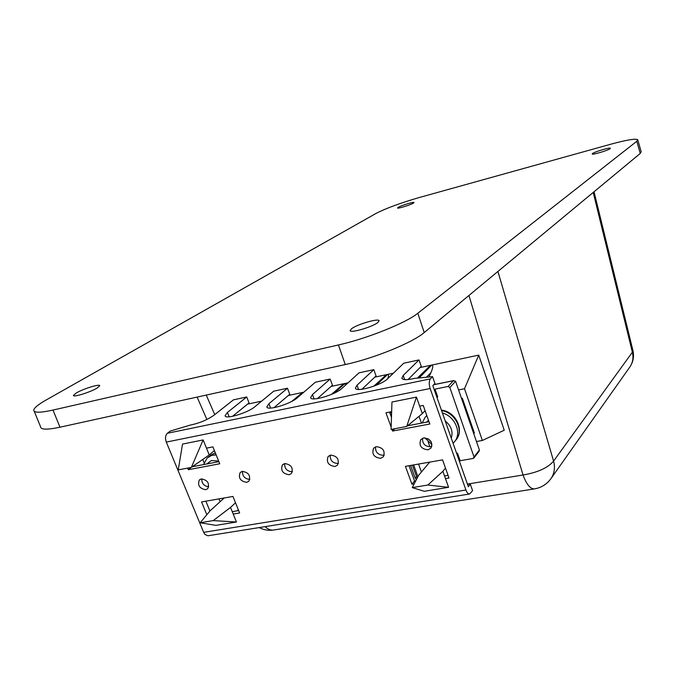 <?xml version="1.0" encoding="UTF-8"?>
<svg xmlns="http://www.w3.org/2000/svg" width="675" height="675" viewBox="0 0 675 675"><rect width="100%" height="100%" fill="white"/><g stroke="black" fill="none" stroke-linecap="round" stroke-linejoin="round"><path stroke-width="1.01" d="M377.73 322.599C372.187 327.088 349.903 333.501 350.123 330.564L351.608 328.7C357.379 324.202 379.08 317.959 379.088 320.811L377.73 322.599M96.981 388.125C90.07 392.335 72.706 397.676 73.448 395.364L76.326 392.951C83.379 388.733 100.322 383.543 99.723 385.788L96.981 388.125M413.378 203.133C410.366 205.014 397.297 208.997 397.482 207.984L398.208 207.335C401.296 205.445 414.172 201.521 414.062 202.508L413.378 203.133M610.09 148.677C607.998 150.457 592.22 155.132 592.186 153.984L592.507 153.546C594.7 151.74 610.251 147.142 610.377 148.255L610.09 148.677M637.833 139.961L641.183 151.807L640.237 153.453L424.212 332.556C412.729 342.596 373.84 358.476 345.271 364.551L59.965 427.207C47.149 429.899 40.686 429.764 40.576 426.777L34.231 411.286M417.808 313.242C406.139 322.886 367.04 338.614 338.445 344.95L53.004 410.062C40.188 412.881 33.775 412.889 33.75 410.105C34.155 407.835 38.289 404.46 46.153 399.988L375.857 213.519C385.923 208.339 400.25 203.048 418.837 197.648L610.529 144.281C626.569 139.919 635.648 138.4 637.774 139.725L636.803 141.278L417.808 313.242L424.212 332.556M478.727 355.118L464.51 388.749L482.363 440.471L504.233 430.22L478.727 355.118L431.738 365.074C433.308 365.2 433.046 367.698 430.962 372.575L428.903 377.013M261.622 401.152L247.565 404.131M220.868 409.793L219.324 411.007M291.76 401.389L302.543 392.47L288.335 395.483M292.942 400.739L302.543 392.47L303.775 392.226L296.004 398.815M331.476 394.402L343.769 383.729L331.096 386.421M332.412 393.998L343.769 383.729L344.891 383.493L345.668 385.003M373.79 386.21L386.412 374.684L374.785 377.156M348.081 382.818L344.891 383.493L334.184 393.188M374.701 385.872L386.412 374.684L387.568 374.439C388.682 374.245 388.775 375.612 387.847 378.54M417.319 378.127L430.54 365.327L420.044 367.554M393.373 373.216L387.568 374.439L376.27 385.256M418.019 378.059L430.54 365.327L431.738 365.074L419.091 377.949M390.42 414.467L391.576 413.927M391.23 412.197L389.888 413.007M482.363 440.471L476.466 441.526M464.51 388.749L458.587 389.939M473.588 433.223L474.398 433.072L462.333 398.242L461.514 398.402M472.095 426.431L471.487 427.174M406.704 426.457L391.087 429.427L391.956 402.022L416.45 397.102L406.704 426.457L422.331 413.615L425.073 410.636M437.012 397.626L437.712 396.866L434.987 389.129L434.287 389.872M448.58 487.308L442.884 471.319L427.823 485.038L412.273 487.612L424.254 491.29L448.58 487.308L427.823 485.038M442.884 471.319L445.483 468.096M456.84 453.988L457.507 453.17L456.612 453.33M412.273 487.612L418.525 475.462L429.705 462.113M429.924 446.85L428.077 441.669M421.453 423.132L419.032 416.332M422.331 413.615L416.45 397.102M474.01 456.95L479.393 449.997L455.574 381.248L449.837 387.534L474.01 456.95L473.175 458.452L460.148 460.704L459.498 461.531M449.837 387.534L448.09 386.471L434.987 389.129M457.507 453.17L460.148 460.704M479.393 449.997L479.09 451.297L473.875 458.038M448.09 386.471L453.355 380.734L455.574 381.248M200.146 522.771L213.216 520.602L236.444 522.003L215.916 525.361L200.146 522.771L209.984 510.924L224.176 497.981M236.444 522.003L230.529 507.431L213.216 520.602M230.529 507.431L235.516 502.782M209.225 454.933L191.354 467.387L203.133 439.931L209.225 454.933L214.414 450.588M203.133 439.931L182.528 444.074L178.251 469.876L191.354 467.387M238.343 509.768L237.212 510.832M220.151 501.652L218.852 498.909M204.095 462.696L202.762 459.439M330.657 455.085C337.255 456.047 339.55 459.388 337.542 465.109L334.994 466.518C328.379 465.522 326.101 462.173 328.151 456.452L330.657 455.085M330.21 455.186C330.033 460.417 332.615 463.185 337.956 463.489L338.47 463.362M376.329 446.664C383.037 447.559 385.391 450.925 383.4 456.764L380.624 458.325C373.908 457.397 371.562 454.022 373.613 448.192L376.329 446.664M375.545 446.875C375.317 452.199 377.941 455.001 383.425 455.279L384.294 455.043M423.714 437.932C430.532 438.758 432.953 442.142 430.988 448.09L427.975 449.837C421.149 448.976 418.745 445.576 420.77 439.627L423.714 437.932M422.55 438.286C422.297 443.694 424.98 446.521 430.599 446.774L431.848 446.386M289.128 474.744L291.473 473.479C293.482 467.876 291.237 464.569 284.757 463.548L282.454 464.78C280.403 470.374 282.631 473.69 289.128 474.744M292.435 471.69L292.241 471.732C287.069 471.42 284.529 468.695 284.639 463.565M246.704 482.355L248.881 481.208C250.872 475.723 248.687 472.441 242.317 471.369L240.182 472.483C238.148 477.959 240.325 481.25 246.704 482.355M205.74 489.704L207.765 488.666C209.731 483.292 207.588 480.043 201.327 478.921L199.353 479.933C197.345 485.3 199.479 488.557 205.74 489.704M469.538 494.007L207.925 535.773L204.93 534.44L203.656 532.339L465.927 490.008C466.973 492.75 468.18 494.083 469.538 494.007L472.568 490.649L470.298 484.169L467.48 484.228M465.927 490.008L430.152 388.513C428.853 384.193 428.946 380.978 430.422 378.877L432.548 376.667L414.534 378.388C407.067 380.143 402.84 380.084 401.853 378.228L401.895 378.346M203.656 532.339L166.295 442.091C164.987 438.244 165.35 435.307 167.366 433.274L170.21 431.089L190.24 425.098C199.243 423.259 207.132 419.993 213.899 415.294L233.457 399.836L246.729 396.984L227.416 412.45L225.104 415.69C225.011 419.766 247.911 412.855 254.922 406.671L273.721 391.179L287.449 388.226L268.912 403.726L266.836 406.856C266.836 411.1 290.638 404.013 297.388 397.735L315.377 382.219L330.151 379.038L312.466 394.563L310.635 397.575C310.745 401.996 335.543 394.732 341.98 388.353L359.075 372.819L373.79 369.655L357.016 385.197L355.421 388.074C355.666 392.69 381.51 385.231 387.619 378.759L403.751 363.209L418.998 359.927L403.203 375.477L401.853 378.228M470.298 484.169L468.366 486.751L432.818 385.687L434.928 383.451L432.548 376.667M246.729 396.984L249.058 402.916L232.529 416.34M287.449 388.226L289.769 394.276L273.932 407.7M330.151 379.038L332.454 385.206L317.41 398.604M373.79 369.655L376.076 375.941L361.893 389.273M418.998 359.927L421.259 366.339L408.038 379.569M419.673 406.148L423.225 405.447L429.815 424.001L392.588 431.047L391.939 429.258M391.154 427.115L385.94 412.796L391.652 411.666M414.239 483.798L411.927 484.186L405.43 466.349L442.564 459.869L449.002 477.993L445.466 478.575M206.474 448.149L212.912 446.884L219.738 463.767L188.3 469.716L187.633 468.087M206.828 514.721L201.563 501.93L232.951 496.446L239.633 512.975L233.212 514.046M428.996 421.689L407.531 425.782M389.551 412.079L391.466 417.352M415.775 480.811L414.577 481.005L409.033 465.725M444.538 475.968L448.073 475.377M249.86 479.377C244.89 478.98 242.426 476.305 242.477 471.344M208.761 486.776C204.069 486.194 201.732 483.553 201.757 478.87M192.299 466.729L218.894 461.666M205.867 501.171L209.917 511.017M238.672 510.587L232.251 511.667M191.025 467.446L188.3 469.716M414.577 481.005L411.927 484.186M394.774 428.718L392.588 431.047M448.141 429.266L447.576 427.646M206.246 395.077L214.751 414.627M467.429 484.093L523.058 474.989L468.931 295.481M497.914 271.451L553.584 461.109L632.374 352.198L593.215 192.443M594.042 191.759L632.914 350.477L632.374 352.198C633.682 357.775 632.787 362.796 629.674 367.259C633.175 362.205 634.272 356.687 632.964 350.696M553.584 461.109C547.906 467.851 537.73 472.475 523.058 474.989C526.508 484.456 530.331 489.08 534.524 488.877C541.257 487.696 546.666 484.372 550.758 478.904C554.361 473.732 555.306 467.8 553.584 461.109M265.14 526.643C267.907 529.318 270.717 530.449 273.569 530.027L534.524 488.877M345.271 364.551L338.445 344.95M59.965 427.207L53.004 410.062M640.237 153.453L636.803 141.278M412.383 465.134L416.863 477.487L417.538 477.377M417.901 476.677L413.648 464.915M430.962 372.575L426.423 377.249M418.567 464.054L421.436 471.994M410.552 465.455L414.788 477.141L416.863 477.487L417.133 478.178M391.627 412.374L391.087 411.775M453.355 380.734L433.704 384.742M167.366 433.274L430.422 378.877M166.295 442.091L430.152 388.513M227.416 412.45L229.154 416.821M268.912 403.726L270.599 408.08M403.203 375.477L404.688 379.62M357.016 385.197L358.577 389.441M312.466 394.563L314.094 398.883M426.786 415.471L425.967 416.382M422.187 422.989L425.183 417.243L426.828 415.581M428.49 420.255L426.625 422.145M427.925 438.623L431.148 441.695M442.403 412.94C454.984 416.323 462.038 432.945 454.655 441.56L456.173 439.72C464.181 430.473 455.203 412.433 441.577 410.602M455.709 440.286L456.173 439.72C464.721 429.646 455.288 411.37 441.416 410.13M451.246 438.092C453.263 431.654 451.254 425.942 445.222 420.955M215.502 453.288L213.747 453.659L208.356 456.992M203.546 464.586L207.141 458.021L211.697 455.38L216.16 454.916M218.641 461.05L211.385 460.561L206.719 463.987M206.896 419.496L197.1 397.086M551.062 478.465L629.674 367.259M259.234 527.58C263.723 529.968 268.507 530.786 273.569 530.027M416.306 479.782L414.804 477.174M391.601 413.21L391.205 412.121M471.302 424.136L470.694 424.879M433.78 384.666L453.938 380.548M424.862 437.839L432.034 444.639M453.077 443.281L454.655 441.56M210.338 455.321L214.27 453.364M214.38 453.33L215.418 453.077"/></g></svg>
